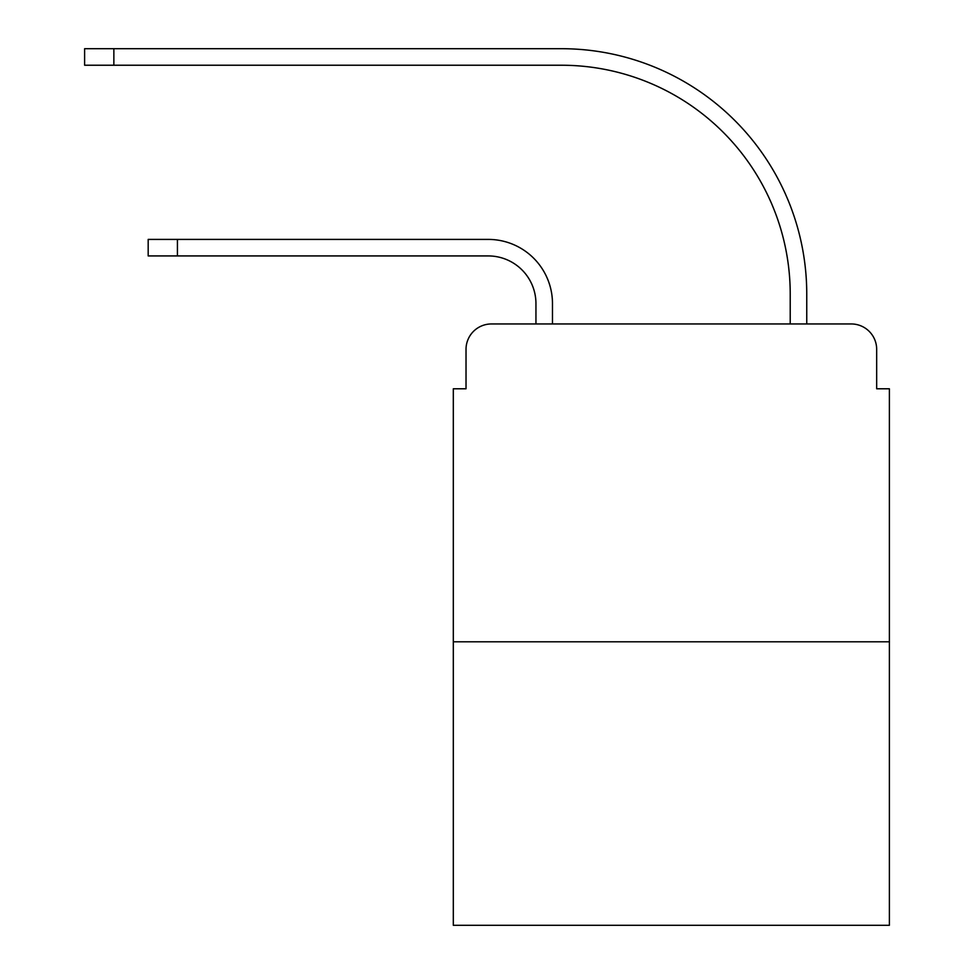 <?xml version="1.0" encoding="UTF-8"?>
<svg xmlns="http://www.w3.org/2000/svg" width="974" height="974" viewBox="0 0 974 974"><rect width="100%" height="100%" fill="white"/><g stroke="black" fill="none" stroke-linecap="round" stroke-linejoin="round"><path stroke-width="1.46" d="M466.022 349.374L466.022 388.784L466.022 349.374A25.421 25.421 0 0 1 491.444 323.952L535.943 323.952L535.943 303.608A47.677 47.677 0 0 0 488.266 255.931A47.677 47.677 0 0 1 535.943 303.608A47.677 47.677 0 0 0 488.266 255.931A47.677 47.677 0 0 1 535.943 303.608A47.677 47.677 0 0 0 488.266 255.931A47.677 47.677 0 0 1 535.943 303.608A47.677 47.677 0 0 0 488.266 255.931A47.677 47.677 0 0 1 535.943 303.608A47.677 47.677 0 0 0 488.266 255.931A47.677 47.677 0 0 1 535.943 303.608A47.677 47.677 0 0 0 488.266 255.931A47.677 47.677 0 0 1 535.943 303.608A47.677 47.677 0 0 0 488.266 255.931L148.182 255.931L177.426 255.931L148.182 255.931L177.426 255.931L148.182 255.931L177.426 255.931L148.182 255.931L177.426 255.931L148.182 255.931L148.182 239.409L177.426 239.409L177.426 255.931M889.384 641.793L453.312 641.793L453.312 925.3L889.384 925.3L889.384 388.784L876.673 388.784L876.673 349.374A25.421 25.421 0 0 0 851.239 323.952L491.444 323.952M453.312 641.793L453.312 388.784L466.022 388.784M177.426 239.409L488.266 239.409A64.199 64.199 0 0 1 552.477 303.608L552.477 323.952L552.477 303.608L552.477 323.952L552.477 303.608L552.477 323.952L552.477 303.608L552.477 323.952L552.477 303.608L552.477 323.952L552.477 303.608L552.477 323.952L552.477 303.608L552.477 323.952L572.176 323.952M770.507 323.952L790.218 323.952L790.218 294.075A228.841 228.841 0 0 0 561.377 65.234A228.841 228.841 0 0 1 790.218 294.075A228.841 228.841 0 0 0 561.377 65.234A228.841 228.841 0 0 1 790.218 294.075A228.841 228.841 0 0 0 561.377 65.234A228.841 228.841 0 0 1 790.218 294.075A228.841 228.841 0 0 0 561.377 65.234A228.841 228.841 0 0 1 790.218 294.075A228.841 228.841 0 0 0 561.377 65.234A228.841 228.841 0 0 1 790.218 294.075A228.841 228.841 0 0 0 561.377 65.234A228.841 228.841 0 0 1 790.218 294.075A228.841 228.841 0 0 0 561.377 65.234L84.616 65.234L84.616 48.7L113.861 48.7L113.861 65.234M113.861 48.7L561.377 48.7A245.375 245.375 0 0 1 806.752 294.075L806.752 323.952L806.752 294.075L806.752 323.952L806.752 294.075L806.752 323.952L806.752 294.075L806.752 323.952L806.752 294.075L806.752 323.952L806.752 294.075L806.752 323.952L806.752 294.075L806.752 323.952L851.239 323.952M876.673 388.784L876.673 349.374"/></g></svg>
